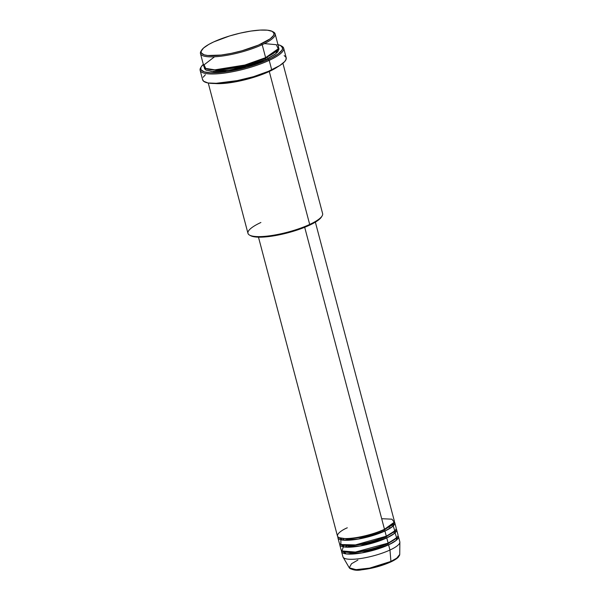 <?xml version="1.0" encoding="UTF-8"?>
<svg xmlns="http://www.w3.org/2000/svg" width="600" height="600" viewBox="0 0 600 600"><rect width="100%" height="100%" fill="white"/><g stroke="black" fill="none" stroke-linecap="round" stroke-linejoin="round"><path stroke-width="0.9" d="M351.397 569.107L359.715 569.918L372.27 568.013L390.54 562.02A0.922 0.54 -114.8 0 0 390.697 561.99A0.922 0.54 -114.8 0 0 390.93 561.405L369.675 568.11L356.025 569.655L349.267 567.787L351.51 563.737L357.87 560.077M384.322 529.32A0.922 0.54 -114.8 0 0 384.135 530.13L362.438 537.127L347.91 539.1L339.3 537.705L347.91 539.1L362.438 537.127L384.135 530.13A0.922 0.54 -114.8 0 0 384.945 531.015A29.415 6.87 165.2 0 1 355.275 539.558A29.415 6.87 165.2 0 1 337.905 537.787L339.278 542.97A29.415 6.87 -14.8 0 0 356.647 544.74A29.415 6.87 -14.8 0 0 386.31 536.197L384.945 531.015A29.415 6.87 165.2 0 0 394.793 522.757A29.415 6.87 165.2 0 0 394.32 521.955L392.4 526.658L384.945 531.015A0.922 0.54 65.2 0 1 384.135 530.13L393.54 523.38L384.135 530.13A0.922 0.54 65.2 0 1 384.202 529.418M258.48 237.165L337.455 536.055A29.415 6.87 -14.8 0 0 354.817 537.832A29.415 6.87 -14.8 0 0 384.487 529.29L394.237 522.225L391.928 519.18L381.69 518.707M385.957 537.037A0.922 0.54 65.2 0 1 386.033 536.332A0.922 0.54 -114.8 0 0 385.957 537.037L395.37 530.287L385.957 537.037A0.922 0.54 -114.8 0 0 386.768 537.93A0.922 0.54 65.2 0 1 385.957 537.037L364.26 544.043L349.733 546.015L341.13 544.62L349.733 546.015L364.26 544.043L385.957 537.037M337.905 537.787A29.415 6.87 165.2 0 1 337.92 536.857L342.743 540.112L358.282 539.077L384.945 531.015L386.31 536.197L394.822 530.895L393.217 525.945M391.665 525.653L391.088 525.585M388.627 527.16L389.595 527.175M339.735 544.695L341.108 549.885A29.415 6.87 -14.8 0 0 358.47 551.655A29.415 6.87 -14.8 0 0 388.14 543.112L386.768 537.93A29.415 6.87 165.2 0 0 396.615 529.673A29.415 6.87 165.2 0 0 396.15 528.87L394.222 533.572L386.768 537.93A29.415 6.87 165.2 0 1 357.105 546.472A29.415 6.87 165.2 0 1 339.735 544.695A29.415 6.87 165.2 0 1 339.75 543.773L344.572 547.028L360.105 545.993L386.768 537.93L388.14 543.112L396.653 537.81L395.048 532.86M387.787 543.952A0.922 0.54 65.2 0 1 387.855 543.248A0.922 0.54 -114.8 0 0 387.787 543.952L397.192 537.202L387.787 543.952A0.922 0.54 -114.8 0 0 388.597 544.845A0.922 0.54 65.2 0 1 387.787 543.952L366.09 550.957L351.562 552.93L342.96 551.535L351.562 552.93L366.09 550.957L387.787 543.952M393.487 532.567L392.918 532.5M398.445 536.58A29.415 6.87 165.2 0 0 397.972 535.785L396.053 540.487L388.597 544.845A29.415 6.87 165.2 0 1 358.928 553.388A29.415 6.87 165.2 0 1 341.565 551.61A29.415 6.87 165.2 0 1 341.572 550.68L346.395 553.942L361.935 552.908L388.597 544.845L389.963 550.028A29.415 6.87 165.2 0 1 361.147 558.442A29.415 6.87 165.2 0 1 343.103 557.205L349.267 567.787A26.152 6.105 -14.8 0 0 365.31 568.882A26.152 6.105 -14.8 0 0 390.93 561.405L389.963 550.028L388.597 544.845A29.415 6.87 165.2 0 0 398.445 536.58L399.817 541.77A29.415 6.87 -14.8 0 1 389.963 550.028L390.93 561.405A26.152 6.105 -14.8 0 0 399.735 554.452L396.728 558.165L390.93 561.405A0.922 0.54 65.2 0 1 390.697 561.99A0.922 0.54 65.2 0 1 390.54 562.02M201.653 50.153L201.007 51.195A38.61 9.015 -14.8 0 0 219.202 56.415A38.61 9.015 -14.8 0 0 262.2 44.693L261.39 43.8A37.688 8.797 165.2 0 1 219.413 55.245A37.688 8.797 165.2 0 1 201.653 50.153A37.688 8.797 165.2 0 1 213.743 41.895L208.808 44.407L203.513 48.045L201.157 51.233L201.33 52.972L204.173 54.832L207.697 55.5L221.123 55.05L231.292 53.355L242.002 50.76L258.562 45.053L270.165 38.828L273.532 35.46L274.065 33.547L272.243 31.372L267.435 30.188L260.055 30.098L250.74 31.095L240.285 33.112L229.597 35.963L213.743 41.895A37.688 8.797 165.2 0 1 272.4 31.455A37.688 8.797 165.2 0 1 261.39 43.8L262.2 44.693A38.61 9.015 165.2 0 1 223.26 55.905A38.61 9.015 165.2 0 1 200.468 53.573A38.61 9.015 165.2 0 1 201.375 50.662M321.487 216.945L316.343 221.528L309.337 225.285L296.94 230.123L286.38 233.197L272.347 236.085L263.032 237.083L255.653 236.993L250.673 235.718A37.688 8.797 -14.8 0 0 309.337 225.285L309.69 224.445A38.61 9.015 165.2 0 1 249.608 235.132A38.61 9.015 165.2 0 1 260.888 222.495M201.382 66.6L200.737 67.642A43.207 10.087 -14.8 0 0 221.093 73.477A43.207 10.087 -14.8 0 0 269.212 60.36L268.403 59.475A42.285 9.87 165.2 0 1 221.31 72.315A42.285 9.87 165.2 0 1 201.382 66.6A42.285 9.87 165.2 0 1 203.317 64.373M265.267 58.492A0.922 0.54 65.2 0 1 265.455 57.682A0.922 0.54 -114.8 0 0 265.267 58.492L277.642 49.725L265.267 58.492A0.922 0.54 -114.8 0 0 266.077 59.377A0.922 0.54 65.2 0 1 265.267 58.492L236.835 67.695L217.702 70.35L206.123 68.625L217.702 70.35L236.835 67.695L265.267 58.492M200.468 53.573L203.888 66.54A38.61 9.015 -14.8 0 0 226.688 68.865A38.61 9.015 -14.8 0 0 265.62 57.653L278.257 48.742L276.263 44.7L264.457 43.598M278.595 47.723L275.685 53.812L266.077 59.377L256.8 63.15L242.558 67.485L224.827 70.905L213.337 71.528L206.153 70.155L204.555 68.775L204.382 66.99M269.28 71.483A0.922 0.54 65.2 0 1 268.77 71.183A0.922 0.54 -114.8 0 0 269.28 71.483A38.61 9.015 165.2 0 1 214.612 83.498L246.142 79.485L269.28 71.483L309.69 224.445L269.28 71.483L277.605 66.855A38.61 9.015 165.2 0 1 269.28 71.483M265.77 57.585L267.405 57.465M347.303 527.798C340.237 530.692 330.832 537.855 344.303 538.537C358.358 538.957 378.915 532.245 384.487 529.29L304.695 227.288L384.487 529.29A29.415 6.87 -14.8 0 0 394.335 521.025L315.368 222.135M208.245 83.01L247.958 233.333A38.61 9.015 -14.8 0 0 270.757 235.657A38.61 9.015 -14.8 0 0 309.69 224.445A38.61 9.015 -14.8 0 0 322.62 213.608L282.9 63.285M200.13 70.305L202.642 79.808A43.207 10.087 -14.8 0 0 228.15 82.418A43.207 10.087 -14.8 0 0 271.725 69.87L269.212 60.36A43.207 10.087 165.2 0 1 225.638 72.907A43.207 10.087 165.2 0 1 200.13 70.305A43.207 10.087 165.2 0 1 201.097 67.11M214.56 56.782L204.083 64.815L205.665 68.407L214.905 69.832L244.913 65.017L265.62 57.653L262.2 44.693L265.62 57.653A38.61 9.015 -14.8 0 0 278.55 46.815L275.123 33.848A38.61 9.015 165.2 0 1 262.2 44.693A38.61 9.015 -14.8 0 0 273.48 32.047L272.4 31.455M341.565 551.61L342.93 556.8A29.415 6.87 -14.8 0 0 360.3 558.57A29.415 6.87 -14.8 0 0 389.963 550.028A29.415 6.87 165.2 0 0 399.87 542.213L399.735 554.452L398.31 557.213C396.757 558.765 394.222 560.362 390.697 561.99C381.585 566.01 371.955 568.612 361.793 569.79C356.722 570.817 352.545 570.15 349.267 567.787M343.882 545.67L341.843 550.928L355.418 552.045L388.14 543.112A29.415 6.87 -14.8 0 0 397.987 534.855L396.615 529.673M352.185 569.415L353.265 569.678M354.548 569.865L363.548 569.558L375.15 567.322M379.913 565.995L388.643 562.86M392.28 561.18L393.847 560.332M395.235 559.5L397.395 557.895M272.895 31.763A38.61 9.015 165.2 0 1 275.123 33.848M203.475 64.238L201.322 66.69L200.827 67.808L201.015 69.758L204.218 71.85L210.638 72.78L226.897 71.588L246.653 67.282L265.23 60.877L271.32 58.057L278.25 53.895L282.03 50.115L282.63 47.97L280.582 45.532L277.335 44.513M278.175 47.287L279.067 48.877L277.71 51.922L275.07 54.285L268.74 58.088L266.077 59.377L231.683 69.855L211.275 71.385L205.733 69.922L204.3 67.35M281.257 45.93A43.207 10.087 165.2 0 1 283.68 48.233A43.207 10.087 165.2 0 1 269.212 60.36L271.725 69.87A43.207 10.087 -14.8 0 0 286.192 57.735L283.68 48.233M284.168 55.62L285.96 57.172L286.155 59.16L284.745 61.523L279.757 65.558L268.485 71.302L253.553 76.665L233.22 81.593L218.64 83.392L207.983 82.965L203.572 81.21L202.575 79.433M203.19 77.242L205.38 74.73M340.853 539.783L340.913 544.53L355.44 544.905L386.31 536.197A29.415 6.87 -14.8 0 0 396.158 527.94L394.793 522.757M269.212 60.36A43.207 10.087 -14.8 0 0 281.835 46.215L280.763 45.623A42.285 9.87 165.2 0 1 268.403 59.475L269.212 60.36M277.98 44.648A42.285 9.87 165.2 0 1 280.763 45.623M322.08 215.985A38.61 9.015 165.2 0 1 309.69 224.445L309.337 225.285A37.688 8.797 -14.8 0 0 321.435 217.028L322.08 215.985M342.405 540.075L343.8 539.002M249.608 235.132L250.68 235.725M218.955 70.29L220.44 69.585M346.545 545.985L344.933 547.072"/></g></svg>
